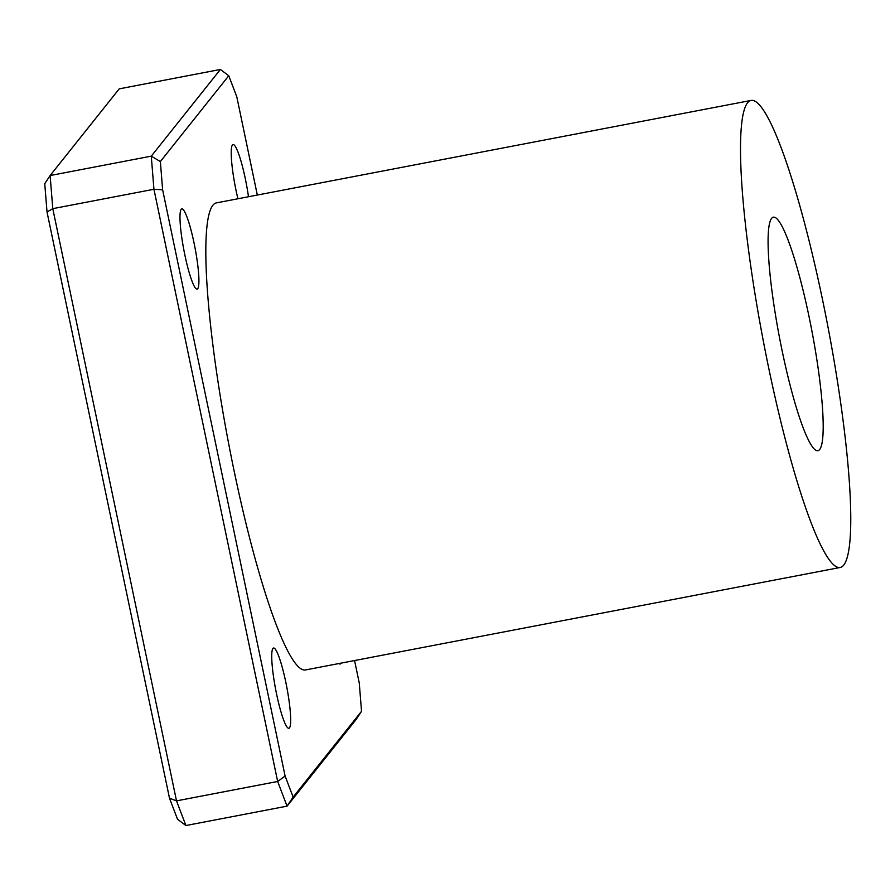 <?xml version="1.0" encoding="UTF-8"?>
<svg xmlns="http://www.w3.org/2000/svg" width="895" height="895" viewBox="0 0 895 895"><rect width="100%" height="100%" fill="white"/><g stroke="black" fill="none" stroke-linecap="round" stroke-linejoin="round"><path stroke-width="1.34" d="M228.762 75.739L220.383 69.463L151.277 156.155L160.362 161.559L228.762 75.739L236.795 96.794L257.324 195.054M354.565 660.544L359.264 683.019L361.535 711.29L293.135 797.098L287.06 806.149L356.165 719.457L361.535 711.29M285.102 776.054L162.633 189.818L153.94 189.27L277.663 781.48L285.102 776.054L293.135 797.098M47.021 211.981L52.783 208.658L50.12 175.543L44.75 183.71L47.021 211.981L169.491 798.206L176.505 800.868L277.663 781.48L287.06 806.149L185.903 825.537L176.505 800.868L52.783 208.658L153.94 189.27L151.277 156.155L50.12 175.543L119.225 88.851L220.383 69.463M162.633 189.818L160.362 161.559M840.383 567.441L305.698 669.907A237.734 33.081 -100.8 0 1 233.975 470.255A237.734 33.081 -100.8 0 1 216.198 202.93L750.883 100.464A237.734 33.081 -100.8 0 1 828.121 327.727A237.734 33.081 -100.8 0 1 840.383 567.441A237.734 33.081 -100.8 0 1 768.66 367.778A237.734 33.081 -100.8 0 1 750.883 100.464M276.566 693.972A40.857 5.683 -100.8 0 1 273.512 648.025A40.857 5.683 -100.8 0 1 286.78 687.091A40.857 5.683 -100.8 0 1 288.884 728.284A40.857 5.683 -100.8 0 1 276.566 693.972M341.029 663.139A40.857 5.683 -100.8 0 1 340.134 664A40.857 5.683 -100.8 0 1 338.992 663.531M237.925 198.768A40.857 5.683 -100.8 0 1 236.056 190.501A40.857 5.683 -100.8 0 1 233.002 144.554A40.857 5.683 -100.8 0 1 248.486 196.743M184.817 254.784A40.857 5.683 -100.8 0 1 181.752 208.848A40.857 5.683 -100.8 0 1 195.032 247.904A40.857 5.683 -100.8 0 1 197.135 289.107A40.857 5.683 -100.8 0 1 184.817 254.784M169.491 798.206L177.523 819.261L185.903 825.537M782.152 350.862A118.867 16.546 -100.8 0 1 773.258 217.205A118.867 16.546 -100.8 0 1 811.877 330.837A118.867 16.546 -100.8 0 1 818.008 450.688A118.867 16.546 -100.8 0 1 782.152 350.862"/></g></svg>
